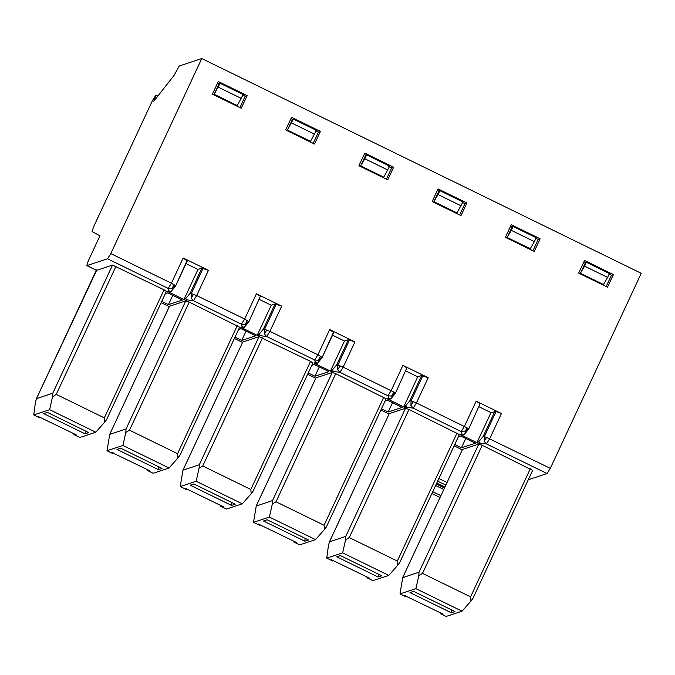 <?xml version="1.0" encoding="UTF-8"?>
<svg xmlns="http://www.w3.org/2000/svg" width="675" height="675" viewBox="0 0 675 675"><rect width="100%" height="100%" fill="white"/><g stroke="black" fill="none" stroke-linecap="round" stroke-linejoin="round"><path stroke-width="1.01" d="M96.508 270.346L86.797 265.596L88.206 261.065L99.968 235.837L92.095 231.542L93.504 227.011L152.618 100.229L155.959 95.057L153.782 101.25L174.032 75.423L179.255 65.981L201.749 58.548L641.25 273.308L550.294 468.366L547.062 473.538L528.263 479.748M247.134 95.622L218.295 81.532L212.414 94.146L241.253 108.236L247.134 95.622L245.194 96.263L239.92 107.587M220.118 83.295L243.186 94.567L237.237 105.562L214.169 94.289L220.118 83.295L219.24 83.582L217.696 82.822M242.317 94.854L245.194 96.263M214.169 94.289L219.24 83.582M320.389 131.414L291.549 117.323L285.668 129.938L314.508 144.028L320.389 131.414L318.448 132.055L313.166 143.378M293.363 119.087L316.44 130.359L310.492 141.353L287.415 130.081L293.363 119.087L292.494 119.374L290.942 118.614M315.562 130.646L318.448 132.055M287.415 130.081L292.494 119.374M241.38 98.449L218.303 87.176M314.626 134.241L291.558 122.968M38.408 416.509L39.698 417.842L33.75 414.939L35.438 402.308L36.501 398.562L96.618 270.346L86.906 265.596L107.561 258.778L110.793 253.606L201.749 58.548M266.802 329.999L264.431 333.973L264.558 329.332L269.924 331.366L266.692 336.538L314.677 359.986L317.908 354.814L320.633 356.307L321.84 357.32L318.262 360.281L314.677 359.986L315.512 362.576L317.562 363.091L322 357.826L333.762 332.589L329.678 329.577L354.94 341.93L343.178 367.158L339.947 372.33L337.686 369.765L337.812 365.124L343.178 367.158L393.888 392.099L395.086 393.112L391.517 396.073L387.931 395.778L391.163 390.606L402.924 365.377L428.195 377.722L416.424 402.95L413.193 408.122L410.932 405.557L411.058 400.916L416.424 402.95L467.134 427.891L468.34 428.903L464.763 431.865L461.177 431.57L464.408 426.398L476.179 401.169L501.441 413.513L489.679 438.742L486.447 443.914L484.186 441.357L484.312 436.708L486.557 437.383L550.294 468.366M262.482 337.897L202.753 465.986L250.822 489.476L310.551 361.378L259.023 336.673L242.73 342.056L183.001 470.154L199.285 464.771L199.057 468.248L196.155 481.267L242.291 503.82L251.193 493.729L250.822 489.476M202.753 465.986L199.057 468.248M196.155 481.267L180.25 486.523L186.199 489.434L184.815 488.109M184.908 488.093L222.674 506.427L223.214 506.925L220.438 506.166L226.395 509.068L242.291 503.82M222.674 506.427L223.29 506.773M235.238 504.183L231.55 505.398L190.215 485.198L193.902 483.983L235.238 504.183M231.55 505.398L231.905 502.554M107.561 258.778L168.176 288.394L171.408 283.222L175.34 285.736L171.762 288.689L168.176 288.394L169.012 290.984L167.51 291.482L185.777 300.409L187.279 299.911L193.447 300.746L191.177 298.181L191.312 293.541L196.678 295.566L193.447 300.746L241.431 324.194L244.662 319.013L248.586 321.528L245.017 324.489L241.431 324.194L242.266 326.784L240.764 327.274L259.023 336.201L260.525 335.703L266.692 336.538L264.431 333.973M186.055 263.604L197.977 269.435L201.876 268.144L208.44 270.337L183.178 257.993L187.262 261.006L175.5 286.234L187.102 260.499M240.764 327.274L242.755 327.805L244.308 327.291L248.746 322.034L260.356 296.291L256.424 293.785L244.662 319.013L196.678 295.566L208.44 270.337M260.356 296.291L248.746 322.034M259.301 299.396L271.223 305.227L275.122 303.936L281.694 306.129L256.424 293.785M276.328 304.104L264.558 329.332L263.36 329.172L258.922 334.437L260.525 335.703M258.922 334.437L257.369 334.943L259.023 336.201M257.369 334.943L271.223 305.227M244.308 327.291L242.266 326.784M203.074 268.304L191.312 293.541L190.114 293.38L185.667 298.637L187.279 299.911M185.667 298.637L184.115 299.152L185.777 300.409M184.115 299.152L197.977 269.435M169.012 290.984L171.062 291.499L169.509 292.013L167.51 291.482M171.062 291.499L175.5 286.234M166.354 291.398L164.05 289.794L112.523 265.089L96.618 270.346M96.457 269.907L36.399 398.706L52.785 393.188L52.557 396.655L56.253 394.402L104.321 417.884L104.692 422.137L106.625 419.546L166.404 291.355M111.662 452.301L112.953 453.634L107.004 450.731L109.747 434.354L126.039 428.979L125.803 432.456L129.507 430.194L177.567 453.684L177.947 457.928L179.879 455.347L239.659 327.147M169.425 306.307L109.645 434.498L169.484 306.264L185.768 300.881L189.236 302.096L239.6 327.189M180.25 486.523L182.9 470.289L242.679 342.166M172.775 295.329L168.438 304.644L182.393 300.029L167.788 292.891L165.307 293.709M161.738 301.371L168.438 304.644M246.029 331.121L241.684 340.436L255.648 335.821L241.034 328.683L238.553 329.501M234.984 337.163L241.684 340.436M186.595 488.801L186.199 489.434M107.004 450.731L122.901 445.475L169.045 468.02L153.141 473.276L147.192 470.365L147.369 469.631M147.192 470.365L150.036 470.981M112.953 453.634L113.349 453.001M33.75 414.939L49.655 409.683L95.791 432.228L79.895 437.484L73.938 434.573L74.123 433.839M73.938 434.573L76.781 435.181M39.698 417.842L40.095 417.209M171.762 288.689L174.133 284.715M190.114 293.38L201.876 268.144M191.177 298.181L193.556 294.207M245.017 324.489L247.387 320.515M263.36 329.172L275.122 303.936M49.655 409.683L52.557 396.655M95.791 432.228L104.692 422.137M122.901 445.475L125.803 432.456M169.045 468.02L177.947 457.928M149.42 470.635L111.569 452.318M161.983 468.382L158.304 469.606L116.969 449.407L120.648 448.192L161.983 468.382M76.174 434.835L38.315 416.526M88.737 432.591L85.05 433.814L43.715 413.615L47.402 412.391L88.737 432.591M158.65 466.754L158.304 469.606M85.404 430.962L85.05 433.814M393.635 167.206L364.795 153.115L358.914 165.729L387.754 179.828L393.635 167.206L391.694 167.847L388.817 166.438M386.421 179.17L391.694 167.847M365.74 155.166L366.618 154.879L389.686 166.151L383.738 177.145L360.669 165.873L365.74 155.166L364.196 154.415M459.667 214.962L464.948 203.648L462.063 202.238M438.995 190.957L439.864 190.671L462.94 201.943L456.992 212.937L433.915 201.665L438.995 190.957L437.442 190.207M606.167 286.554L611.449 275.231L608.563 273.822M585.495 262.55L586.364 262.263L609.441 273.535L607.627 277.417L603.492 284.529L580.416 273.257L585.495 262.55L583.942 261.79M532.921 250.762L538.194 239.439L535.317 238.03M512.241 226.758L513.118 226.462L536.186 237.743L534.381 241.625L530.238 248.738L507.17 237.465L512.241 226.758L510.697 225.998M466.889 203.006L438.05 188.916L432.169 201.53L461.008 215.62L466.889 203.006L464.948 203.648M613.389 274.59L584.55 260.499L578.669 273.113L607.508 287.204L613.389 274.59L611.449 275.231M540.135 238.798L511.296 224.707L505.415 237.322L534.254 251.412L540.135 238.798L538.194 239.439M387.88 170.032L364.804 158.76L360.669 165.873M364.804 158.76L366.618 154.879M461.126 205.824L438.058 194.552L433.915 201.665M438.058 194.552L439.864 190.671M607.627 277.417L584.558 266.144L580.416 273.257M584.558 266.144L586.364 262.263M534.381 241.625L511.304 230.344L507.17 237.465M511.304 230.344L513.118 226.462M462.274 449.812L454.132 445.837M389.019 414.02L380.886 410.037M315.773 378.228L307.631 374.245M242.519 342.427L234.385 338.453M169.273 306.636L161.131 302.662M310.551 361.378L312.854 362.981M315.934 377.958L256.154 506.081L272.54 500.563L272.303 504.039L276.007 501.778L324.067 525.268L324.447 529.521L326.379 526.93L386.159 398.731M258.162 523.884L259.453 525.226L253.505 522.315L256.247 505.946L315.984 377.848L332.269 372.473L335.737 373.688L386.1 398.773M389.18 413.75L329.4 541.882L345.786 536.355L345.558 539.831L349.253 537.578L397.322 561.06L397.693 565.312L399.625 562.722L459.405 434.531M331.408 559.676L332.699 561.018L326.751 558.107L328.438 545.484L329.501 541.738L389.23 413.64L405.523 408.265L408.983 409.48L459.354 434.565M462.434 449.542L402.654 577.673L419.04 572.147L418.804 575.623L422.508 573.37L470.568 596.852L470.947 601.104L472.88 598.514L532.659 470.323M404.663 595.477L405.953 596.81L400.005 593.899L402.747 577.53L462.485 449.44L478.769 444.057L482.237 445.272L532.6 470.357M479.056 406.78L490.978 412.611L496.074 411.48L484.312 436.708L483.114 436.548L478.668 441.813L477.115 442.327L478.778 443.585L460.51 434.658L462.012 434.16L461.177 431.57L413.193 408.122L407.025 407.295L405.523 407.793L387.264 398.866L388.766 398.368L387.931 395.778L339.947 372.33L333.779 371.503L332.277 371.993L314.01 363.074L315.512 362.576M311.808 365.293L314.288 364.475L328.894 371.613L314.938 376.228L308.239 372.954M385.054 401.085L387.534 400.267L402.148 407.405L388.184 412.02L381.485 408.746M458.308 436.877L460.789 436.058L475.394 443.205L461.438 447.812L454.739 444.538M332.556 335.197L344.478 341.018L348.376 339.736L354.94 341.93M387.264 398.866L389.256 399.389L390.808 398.883L395.246 393.618L406.856 367.883L402.924 365.377M406.856 367.883L395.246 393.618M405.802 370.988L417.724 376.81L421.63 375.528L428.195 377.722M460.51 434.658L462.51 435.189L464.062 434.675L468.501 429.41L480.102 403.675L476.179 401.169M480.102 403.675L468.501 429.41M496.074 411.48L501.441 413.513M470.947 601.104L462.046 611.196L446.141 616.452L440.193 613.541L440.37 612.807M440.193 613.541L443.036 614.149M405.953 596.81L406.35 596.177M397.693 565.312L388.792 575.404L372.895 580.652L366.938 577.749L367.124 577.007M366.938 577.749L369.79 578.357M332.699 561.018L333.096 560.385M324.447 529.521L315.546 539.612L299.641 544.86L293.692 541.958L293.87 541.215M293.692 541.958L296.536 542.565M259.453 525.226L259.85 524.593M220.438 506.166L220.624 505.423M251.193 493.729L253.125 491.138L312.905 362.939M478.668 441.813L480.279 443.087L478.778 443.585M477.115 442.327L490.978 412.611M464.062 434.675L462.012 434.16M422.828 375.688L411.058 400.916L409.86 400.756L405.422 406.021L407.025 407.295M405.422 406.021L403.869 406.536L405.523 407.793M403.869 406.536L417.724 376.81M390.808 398.883L388.766 398.368M349.574 339.896L337.812 365.124L336.614 364.964L332.168 370.229L333.779 371.503M332.168 370.229L330.615 370.735L332.277 371.993M330.615 370.735L344.478 341.018M317.562 363.091L316.01 363.597L314.01 363.074M319.275 366.913L314.938 376.228M392.529 402.705L388.184 412.02M465.775 438.505L461.438 447.812M318.262 360.281L320.633 356.307M336.614 364.964L348.376 339.736M337.686 369.765L340.057 365.791M391.517 396.073L393.888 392.099M409.86 400.756L421.63 375.528M410.932 405.557L413.302 401.591M464.763 431.865L467.134 427.891M483.114 436.548L494.876 411.32M484.186 441.357L486.557 437.383M447.036 482.482L438.902 478.499M442.42 613.803L404.57 595.485M462.046 611.196L415.901 588.651L400.005 593.899M454.984 611.558L451.305 612.773L409.97 592.583L413.648 591.359L454.984 611.558M415.901 588.651L418.804 575.623M388.792 575.404L342.655 552.859L326.751 558.107M369.174 578.011L331.315 559.693M381.738 575.767L378.051 576.982L336.715 556.782L340.402 555.567L381.738 575.767M342.655 552.859L345.558 539.831M315.546 539.612L269.401 517.067L253.505 522.315M295.92 542.219L258.069 523.901M308.483 539.975L304.805 541.19L263.469 520.99L267.148 519.775L308.483 539.975M269.401 517.067L272.303 504.039M451.651 609.93L451.305 612.773M378.405 574.138L378.051 576.982M305.151 538.346L304.805 541.19M329.678 329.577L317.908 354.814L269.924 331.366L281.694 306.129M183.178 257.993L171.408 283.222L110.793 253.606M52.785 393.188L112.523 265.089M56.253 394.402L115.982 266.304M104.321 417.884L164.05 289.794M126.039 428.979L185.768 300.881M129.507 430.194L189.236 302.096M177.567 453.684L237.296 325.586M199.285 464.771L259.023 336.673M547.062 473.538L486.447 443.914L480.279 443.087M322 357.826L333.602 332.092M272.54 500.563L332.269 372.473M276.007 501.778L335.737 373.688M324.067 525.268L383.797 397.17M345.786 536.355L405.523 408.265M349.253 537.578L408.983 409.48M397.322 561.06L457.051 432.97M419.04 572.147L478.769 444.057M422.508 573.37L482.237 445.272M470.568 596.852L530.297 468.762M440.893 495.669L432.751 491.695M443.77 489.485L435.637 485.502M444.479 487.974L436.337 484M444.909 487.055L436.767 483.072M445.812 485.106L437.678 481.132M155.959 95.057L157.899 96.002M440.041 497.483L431.899 493.509"/></g></svg>
